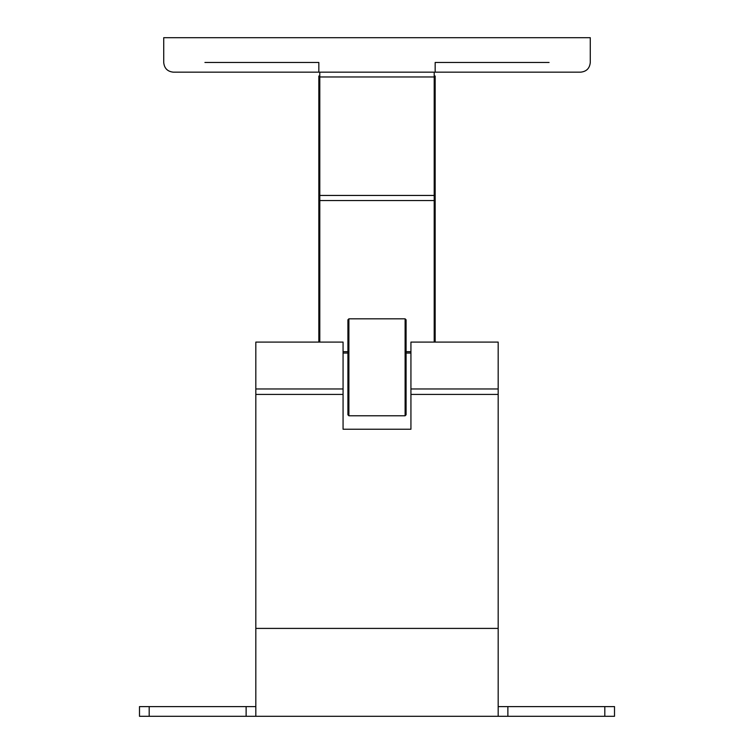<?xml version="1.0" encoding="UTF-8"?>
<svg xmlns="http://www.w3.org/2000/svg" width="754" height="754" viewBox="0 0 754 754"><rect width="100%" height="100%" fill="white"/><g stroke="black" fill="none" stroke-linecap="round" stroke-linejoin="round"><path stroke-width="1.13" d="M498.177 716.3L498.177 342.099L410.93 342.099L410.93 429.243L343.07 429.243L343.07 342.099L255.823 342.099L255.823 716.3L614.51 716.3L614.51 706.602L498.177 706.602M498.177 394.417L410.93 394.417L410.93 429.243L343.07 429.243L343.07 394.417L255.823 394.417M255.823 706.602L139.49 706.602L139.49 716.3L255.823 716.3M348.885 415.774L348.885 318.838L405.115 318.838L405.115 415.774L348.885 415.774L347.914 414.804L347.914 319.8L348.885 318.838M405.115 415.774L406.086 414.804L406.086 319.8L405.115 318.838M173.42 72.167C167.539 71.583 164.315 68.35 163.722 62.469C164.315 68.35 167.539 71.583 173.42 72.167L580.58 72.167C586.461 71.583 589.685 68.35 590.278 62.469C589.685 68.35 586.461 71.583 580.58 72.167M318.838 72.167L318.838 62.469L204.928 62.469M549.072 62.469L435.162 62.469L435.162 72.167M590.278 62.469L590.278 37.7L163.722 37.7L163.722 62.469M319.8 342.099L319.8 200.545L318.838 200.262L318.838 196.172L318.838 342.099L255.823 342.099M318.838 76.013L318.838 196.172A0.971 0.735 180 0 1 319.8 195.446L319.8 76.974A0.971 0.961 180 0 1 318.838 76.013M435.162 200.262L435.162 342.099L435.162 196.172L435.162 200.262L434.2 200.545L434.2 342.099M435.162 196.172L435.162 76.013A0.971 0.961 180 0 1 434.2 76.974L434.2 200.545L319.8 200.545L319.8 195.446L434.2 195.446A0.971 0.735 180 0 1 435.162 196.172M246.124 706.602L246.124 716.3M149.188 716.3L149.188 706.602M507.876 716.3L507.876 706.602M604.812 706.602L604.812 716.3M410.93 388.97L498.177 388.97M255.823 628.402L498.177 628.402M255.823 388.97L343.07 388.97M277.632 62.469L318.838 62.469M435.162 62.469L476.368 62.469M434.2 72.167L434.2 76.974L319.8 76.974L319.8 72.167M343.07 351.694L347.914 351.694M406.086 351.694L410.93 351.694M435.162 342.099L498.177 342.099M343.07 353.051L347.914 353.051M406.086 353.051L410.93 353.051"/></g></svg>
